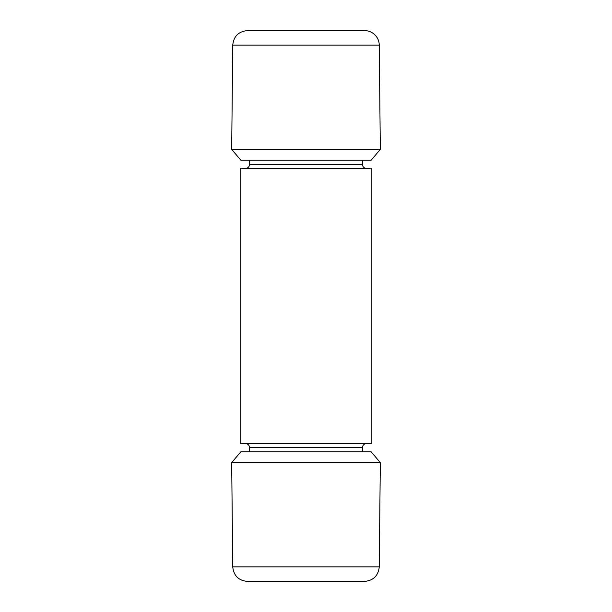 <?xml version="1.0" encoding="UTF-8"?>
<svg xmlns="http://www.w3.org/2000/svg" width="612" height="612" viewBox="0 0 612 612"><rect width="100%" height="100%" fill="white"/><g stroke="black" fill="none" stroke-linecap="round" stroke-linejoin="round"><path stroke-width="0.92" d="M249.451 160.199L249.451 164.628A3.672 3.672 0 0 1 245.779 168.3M362.549 160.199L362.549 164.628L249.451 164.628M366.221 168.3A3.672 3.672 0 0 1 362.549 164.628M371.178 168.3L240.822 168.3L240.822 443.7L371.178 443.7L371.178 168.3M362.549 451.801L362.549 447.372A3.672 3.672 0 0 1 366.221 443.7M362.549 447.372L249.451 447.372A3.672 3.672 0 0 0 245.779 443.7M249.451 447.372L249.451 451.801M231.68 149.389L380.32 149.389L371.155 160.199L240.845 160.199L231.68 149.389L232.744 45.135L379.256 45.135C379.188 41.608 378.017 38.487 375.76 35.771C372.785 32.413 369.059 30.684 364.568 30.6L247.432 30.6L364.553 30.6M380.32 462.611L231.68 462.611L240.845 451.801L371.155 451.801L380.32 462.611L379.256 566.865L232.744 566.865C233.685 575.701 238.581 580.551 247.432 581.4L364.568 581.4L247.432 581.4M232.744 45.135C233.685 36.299 238.581 31.449 247.432 30.6M379.256 45.135L380.32 149.389M379.256 566.865C378.315 575.701 373.419 580.551 364.568 581.4M232.744 566.865L231.68 462.611"/></g></svg>

